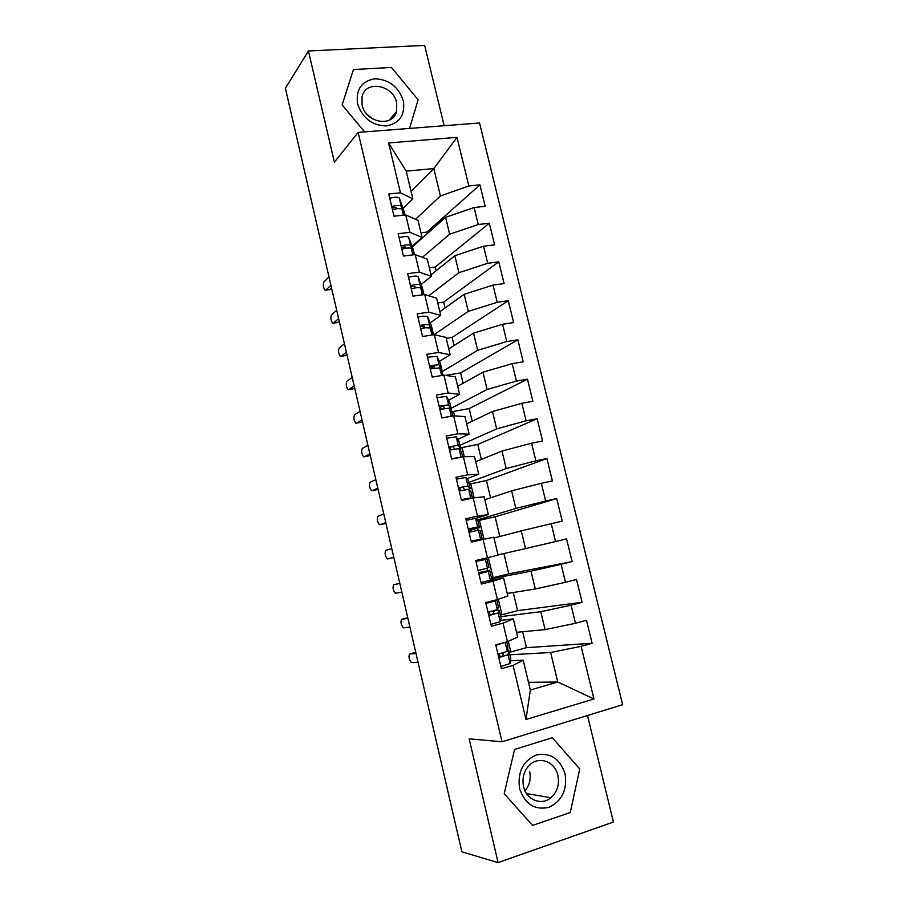 <?xml version="1.0" encoding="UTF-8"?>
<svg xmlns="http://www.w3.org/2000/svg" width="908" height="908" viewBox="0 0 908 908"><rect width="100%" height="100%" fill="white"/><g stroke="black" fill="none" stroke-linecap="round" stroke-linejoin="round"><path stroke-width="1.36" d="M444.16 125.724L424.638 45.4L308.425 50.973L285.373 88.269L461.866 851.817L498.083 862.6L613.399 822.024L587.51 715.493M622.627 704.699L479.572 122.989L358.149 132.398L502.033 741.791L622.627 704.699M413.923 245.444L413.776 244.819M427.248 233.628L426.885 232.108L420.983 232.788M436.135 270.709L435.25 267.02L429.348 267.769M445.068 308.005L443.66 302.114L437.758 302.943M454.068 345.528L452.116 337.401L446.214 338.321M463.103 383.267L460.617 372.893L445.703 375.401M454.556 415.875L453.501 411.426L469.175 408.577L472.205 421.221M464.294 456.735L462.104 447.519L477.767 444.455L481.354 459.414M474.101 497.856L470.753 483.816L486.416 480.536L490.558 497.822M483.964 539.227L479.458 520.318L495.121 516.822L499.82 536.469M525.982 719.488L513.099 665.416L523.201 660.161L530.34 690.001L525.982 719.488L593.945 698.967L581.109 646.337L592.107 643.261L586.489 620.289L575.479 623.274L571.075 605.193L582.085 602.299L576.501 579.474L565.48 582.266L561.11 564.311L572.119 561.587L508.775 573.833L493.135 577.681L488.322 557.523M508.775 573.833L503.917 553.539M582.085 602.299L517.605 610.641L501.965 614.716L498.276 599.291M517.605 610.641L513.258 592.515M572.119 561.587L566.569 538.909L555.548 541.531L551.201 523.678L562.222 521.135L556.706 498.594L545.674 501.034L541.35 483.306L552.382 480.934L546.9 458.529L535.868 460.799L531.566 443.172L542.598 440.982L537.15 418.713L526.118 420.813L521.839 403.288L532.883 401.268L527.469 379.135L516.425 381.065L512.18 363.654L523.224 361.804L517.844 339.808L506.789 341.567L502.567 324.269L513.622 322.578L508.276 300.718L497.221 302.307L493.021 285.112L504.088 283.591L498.764 261.856L487.698 263.297L483.533 246.204L494.599 244.842L489.31 223.243L478.244 224.514L474.101 207.523L485.178 206.32L479.923 184.857L426.885 232.108M411.063 191.361L433.808 168.582L406.228 171.147L388.579 142.965L400.462 192.825L388.738 193.994L394.004 216.206L405.728 214.935L409.883 232.357L398.158 233.708L403.458 256.045L415.183 254.603L419.371 272.139L407.647 273.66L412.981 296.144L424.706 294.521L428.905 312.17L417.181 313.862L422.56 336.493L434.274 334.7L438.507 352.452L426.794 354.324L432.197 377.092L443.91 375.129L448.166 392.994L436.453 395.037L441.901 417.952L453.603 415.807L457.893 433.786L446.18 436.022L451.662 459.085L463.364 456.747L467.677 474.85L455.975 477.256L461.48 500.467L473.181 497.947L477.529 516.164L465.827 518.763L471.365 542.121L483.067 539.42L487.437 557.739L475.735 560.531L481.319 584.037L493.01 581.143L497.402 599.586L485.712 602.56L491.33 626.225L503.021 623.149L507.447 641.706L495.757 644.873L501.409 668.685L513.099 665.416M388.579 142.965L456.996 137.346L468.846 185.97L479.923 184.857M412.277 246.908L445.578 217.352L449.653 234.207L422.413 257.327M474.101 207.523L445.578 217.352M478.244 224.514L449.653 234.207M406.228 171.147L412.845 198.807L403.05 208.431M400.462 192.825L412.845 198.807M431.028 274.795L454.84 255.716L458.937 272.672L428.724 295.758M483.533 246.204L454.84 255.716M487.698 263.297L458.937 272.672M405.728 214.935L418.021 220.406L422.084 237.431L412.073 246.34M409.883 232.357L422.084 237.431M439.858 311.739L464.158 294.317L468.278 311.365L433.967 334.746M493.021 285.112L464.158 294.317M497.221 302.307L468.278 311.365M415.183 254.603L427.282 259.166L431.379 276.293L421.13 284.476M419.371 272.139L431.379 276.293M448.756 348.899L473.533 333.145L477.676 350.306L442.321 371.542M502.567 324.269L473.533 333.145M506.789 341.567L477.676 350.306M424.706 294.521L436.612 298.164L440.732 315.394L430.244 322.839M424.626 326.823L422.583 328.276M428.905 312.17L440.732 315.394M457.689 386.275L482.965 372.212L487.131 389.475L451.083 408.316M512.18 363.654L482.965 372.212M516.425 381.065L487.131 389.475M434.274 334.7L445.998 337.39L450.141 354.733L439.404 361.429M432.094 365.981L429.881 367.365M438.507 352.452L450.141 354.733M466.678 423.877L492.454 411.517L496.653 428.882L459.891 445.295M521.839 403.288L492.454 411.517M526.118 420.813L496.653 428.882M443.91 375.129L455.441 376.865L459.618 394.322L448.586 400.269M448.166 392.994L459.618 394.322M475.724 461.684L501.999 451.06L506.221 468.539L468.744 482.477M531.566 443.172L501.999 451.06M535.868 460.799L506.221 468.539M453.603 415.807L464.941 416.59L469.141 434.149L457.802 439.347M457.893 433.786L469.141 434.149M484.827 499.729L511.613 490.853L515.857 508.435L477.665 519.887M541.35 483.306L511.613 490.853M545.674 501.034L515.857 508.435M463.364 456.747L474.498 456.554L478.72 474.214L466.95 478.698M467.677 474.85L478.72 474.214M493.975 537.99L521.271 530.885L525.55 548.58L498.027 554.89M551.201 523.678L521.271 530.885M555.548 541.531L525.55 548.58M473.181 497.947L484.123 496.767L488.368 514.541L475.701 518.389M477.529 516.164L488.368 514.541M480.968 582.55L490.32 580.155L491.671 578.702L530.998 571.166L535.3 588.974L507.254 593.48M561.11 564.311L530.998 571.166M565.48 582.266L535.3 588.974M483.067 539.42L493.793 537.23L498.072 555.117L487.437 557.739M500.717 616.634L540.782 611.708L545.106 629.619L516.538 632.297M571.075 605.193L540.782 611.708M575.479 623.274L545.106 629.619M493.01 581.143L503.543 577.953L487.358 580.995M503.543 577.953L507.844 595.954L497.402 599.586M592.107 643.261L526.47 647.665L510.841 651.967L508.298 641.32M526.47 647.665L522.656 631.718M509.808 654.816L550.634 652.489L557.762 682.01L528.501 682.317M581.109 646.337L550.634 652.489M593.945 698.967L557.762 682.01L530.34 690.001M503.021 623.149L513.338 618.927L500.626 620.414M513.338 618.927L517.673 637.041L507.447 641.706M502.033 741.791L469.152 738.817L498.083 862.6M308.425 50.973L334.405 162.157L358.149 132.398M514.541 749.486L504.224 793.66L532.531 825.429L570.258 812.512L579.735 768.962L552.302 737.705L514.541 749.486L552.302 737.705L579.735 768.962L570.258 812.512L532.531 825.429L504.224 793.66L514.541 749.486M342.134 104.919L364.641 131.887L342.134 104.919L353.45 69.541L342.134 104.919M391.45 67.442L353.45 69.541L391.45 67.442L418.134 99.801L391.45 67.442M409.553 128.414L418.134 99.801L409.553 128.414M415.524 219.293L440.425 195.969L433.808 168.582L456.996 137.346M523.201 660.161L510.5 660.752M487.664 570.723L487.074 568.283M484.94 559.317L484.724 558.386M478.028 530.295L477.574 528.354M468.846 185.97L440.425 195.969M509.161 652.069L510.841 651.967M500.308 614.92L501.965 614.716M491.512 577.987L493.135 577.681M556.706 498.594L495.121 516.822M477.88 520.795L479.458 520.318M546.9 458.529L486.416 480.536M469.209 484.395L470.753 483.816M537.15 418.713L477.767 444.455M460.583 448.189L462.104 447.519M527.469 379.135L469.175 408.577M451.685 412.357L453.501 411.426M517.844 339.808L460.617 372.893M508.276 300.718L452.116 337.401M498.764 261.856L443.66 302.114M489.31 223.243L435.25 267.02M503.293 652.875L502.691 655.962L498.674 657.12M500.876 666.449L510.171 663.51L510.716 658.595M507.515 649.901L508.73 650.276L508.083 654.702L498.776 657.585M495.779 644.964L499.82 643.772M507.935 646.95L507.277 651.354L497.981 654.214M495.881 645.372L505.245 642.308M413.685 652.92L409.735 653.964C408.35 656.37 408.884 659.231 411.347 662.579L418.077 662.341M413.889 652.863L415.853 652.727M409.735 653.964L416.034 653.533M489.616 611.833L494.031 611.425L492.772 614.205L488.742 615.284M490.887 624.364L500.217 621.696L501.159 618.53M494.497 610.585L499.162 610.131L498.14 612.957L488.799 615.556M485.871 603.207L490.365 601.38M498.401 606.953L497.346 609.631L488.005 612.208M485.916 603.423L495.269 600.892L495.711 600.018M405.774 618.235L401.733 619.256C400.371 621.696 400.893 624.556 403.288 627.814L409.939 627.144M405.887 618.2L407.805 617.928M401.733 619.256L407.908 618.371M480.196 573.413L479.969 572.494L484.566 571.597L478.868 573.72M478.618 572.676L489.684 570.372L488.254 571.461L478.891 573.799M485.405 559.487L486.949 558.885L488.935 567.216L487.471 568.158L485.405 559.487L475.951 561.416M487.471 568.158L478.096 570.474M399.804 583.311L393.766 584.718C392.438 587.215 392.937 590.052 395.264 593.242L401.847 592.13M479.969 572.494L478.652 572.789M486.949 558.885L475.94 561.382M393.766 584.718L399.826 583.401M489.684 570.372L491.682 578.736M471.116 541.066L477.12 540.317L471.309 541.872M471.104 540.998L482.239 539.102L471.331 541.962M480.275 530.84L478.437 530.238L469.039 532.304M468.63 530.567L474.407 528.899L472.33 528.218L468.278 529.114M468.664 530.726L479.515 527.65L477.653 526.958L468.256 529.001M466.19 520.318L475.599 518.332L477.551 519.421M391.791 548.625L385.843 550.373C384.549 552.915 385.026 555.741 387.296 558.851L393.834 557.478M393.8 557.308L387.818 558.942M461.366 499.968L465.918 499.514M461.298 499.706L470.73 497.856L471.297 498.356M470.911 491.546L468.687 489.276L459.255 491.069M464.851 489.809L462.603 487.278L458.54 488.095M468.596 489.242L470.162 488.425L467.904 486.007L458.472 487.789M456.429 479.163L465.861 477.438L468.21 480.196M383.789 514.03L377.955 516.198C376.695 518.786 377.161 521.601 379.362 524.642L383.948 523.848M385.911 523.178L384.084 523.825M385.786 522.656L379.93 524.722M519.592 788.632C524.881 804.102 534.608 810.356 548.773 807.382C562.007 801.083 567.421 789.881 565.048 773.764C559.907 758.589 550.316 752.335 536.276 754.991C522.906 760.995 517.344 772.209 519.592 788.632M523.553 786.532C526.311 799.857 541.463 805.975 550.895 797.735C557.308 791.901 559.646 784.421 557.898 775.307C555.06 761.608 539.057 755.638 529.648 764.967C523.927 770.779 521.896 777.963 523.553 786.532M525.028 790.8C529.602 785.261 531.135 778.837 529.636 771.516M357.582 103.875C362.496 118.131 372.064 125.497 386.275 125.951C399.645 123.386 405.331 114.998 403.334 100.799C398.555 86.805 389.112 79.473 375.027 78.78C361.532 81.084 355.72 89.449 357.582 103.875M362.076 104.999C365.504 122.898 392.903 127.767 396.558 111.4L396.637 102.649C393.255 84.728 365.402 79.779 362.042 96.793L362.076 104.999M372.155 118.653L366.787 114.09M452.332 458.949L455.305 458.347M451.56 458.688L461.094 457.201M461.604 452.49L458.983 448.563L449.528 450.107M454.658 448.972L452.933 446.588L448.87 447.326M460.038 450.107L460.833 449.244L458.211 445.317L448.745 446.838M446.713 438.269L456.191 436.805L458.915 441.209M375.833 479.617L370.124 482.205C368.886 484.849 369.34 487.653 371.474 490.626L376.003 489.889M378.023 489.071L376.23 489.843M377.819 488.198L372.076 490.683M441.89 417.918L450.323 416.409M452.354 413.673L449.358 408.112L439.858 409.383M444.602 408.35L443.32 406.16L439.245 406.807M451.106 411.301L451.571 410.393L448.586 404.889L439.086 406.137M437.066 397.625L446.577 396.421L449.687 402.448M367.922 445.385L362.315 448.393C361.123 451.072 361.566 453.875 363.631 456.781L368.103 456.088M370.18 455.135L368.421 456.032M369.897 453.921L364.267 456.826M443.161 375.083L439.778 367.91L430.256 368.932M434.773 367.956L433.763 365.981L429.688 366.548M442.094 372.734L442.366 371.769L439.018 364.698L429.495 365.708M427.486 357.241L437.02 356.299L440.505 363.926M360.056 411.335L354.563 414.752C353.394 417.487 353.814 420.268 355.834 423.117L360.249 422.47M434.092 366.628L430.176 368.569M362.371 421.369L360.658 422.402M362.02 419.825L356.492 423.151M433.264 334.859L430.267 327.958L425.284 327.765L420.71 328.73M425.069 327.799L424.274 326.063L420.2 326.539M433.059 334.394L429.507 324.769L424.524 324.565L419.95 325.518M417.952 317.119L422.526 316.166L427.52 316.415L431.379 325.643M352.225 377.467L346.845 381.292C345.71 384.061 346.118 386.842 348.07 389.634L352.44 389.021M354.608 387.795L352.928 388.942M354.177 385.911L348.763 389.634M423.423 294.703L420.813 288.245C420.415 287.609 418.747 287.473 415.796 287.836L411.233 288.778M415.478 287.881L414.843 286.383L410.756 286.78M423.9 294.635L420.064 285.089C419.655 284.431 417.986 284.295 415.035 284.647L410.473 285.589M408.486 277.235L413.049 276.304C416 275.953 417.68 276.111 418.077 276.781L422.311 287.575M344.438 343.769L339.161 348.002C338.06 350.817 338.457 353.587 340.364 356.322L344.665 355.743M346.89 354.381L345.233 355.664M346.379 352.179L341.079 356.299M413.707 254.785L411.415 248.792C410.995 248.043 409.315 247.839 406.364 248.156L401.801 249.064M405.978 248.202L405.467 246.942L401.381 247.271M414.127 254.739L410.666 245.648C410.246 244.899 408.555 244.672 405.615 244.99L401.052 245.898M399.089 237.601L403.64 236.693C406.591 236.386 408.271 236.625 408.702 237.397L413.299 249.734M336.686 310.252L331.522 314.883C330.444 317.743 330.841 320.513 332.68 323.18L336.936 322.635M339.206 321.148L337.594 322.544M338.616 318.617L333.429 323.146M404.094 215.105L402.074 209.578C401.631 208.727 399.94 208.443 396.989 208.715L392.438 209.612M396.546 208.772L396.149 207.75L394.367 207.444L392.052 208M404.469 215.071L401.336 206.445C400.893 205.594 399.191 205.31 396.24 205.571L391.689 206.468M389.736 198.216L394.276 197.32C397.227 197.07 398.93 197.377 399.384 198.25L404.332 212.12M328.98 276.906L323.918 281.934C322.873 284.84 323.259 287.598 325.053 290.219L329.252 289.697M331.568 288.086L329.979 289.607M330.909 285.226L325.813 290.151M500.002 656.836L499.309 653.908M507.969 647.063L506.732 641.899M507.277 651.354L505.189 642.569M510.739 658.731L508.73 650.276M510.171 663.51L508.083 654.702M487.199 602.901L487.04 602.231M490.059 614.988L489.333 611.901M498.424 607.021L496.699 599.768M497.346 609.631L495.269 600.892M501.182 618.609L499.184 610.21M500.217 621.696L498.14 612.957M490.32 580.155L488.254 571.461M469.935 530.215L469.595 528.796M472.625 541.543L472.432 540.748M479.515 527.65L477.54 519.376M477.653 526.958L475.599 518.332M482.239 539.102L480.264 530.805M480.491 538.875L478.437 530.238M460.56 490.751L459.857 487.766M470.14 488.334L468.188 480.105M467.904 486.007L465.861 477.438M472.466 498.106L470.889 491.466M470.73 497.856L468.687 489.276M450.833 449.789L450.164 446.997M460.833 449.244L458.881 441.061M458.211 445.317L456.191 436.805M462.649 456.894L461.57 452.366M461.014 457.087L458.983 448.563M441.163 409.065L440.55 406.466M451.571 410.393L449.642 402.267M448.586 404.889L446.577 396.421M452.899 415.943L452.309 413.492M451.287 416.239L449.358 408.112M431.55 368.614L431.414 368.012M442.366 371.769L440.448 363.688M439.018 364.698L437.02 356.299M441.594 375.515L439.778 367.91M433.229 333.384L431.311 325.348M429.507 324.769L427.52 316.415M431.958 335.052L430.267 327.958M423.991 294.623L422.231 287.246M420.064 285.089L418.077 276.781M422.379 294.85L420.813 288.245M414.479 254.694L413.208 249.359M410.666 245.648L408.702 237.397M412.868 254.887L411.415 248.792M405.025 215.003L404.23 211.689M401.336 206.445L399.384 198.25M403.413 215.185L402.074 209.578M526.583 793.581L550.895 797.735M389.18 120.219L396.558 111.4"/></g></svg>

